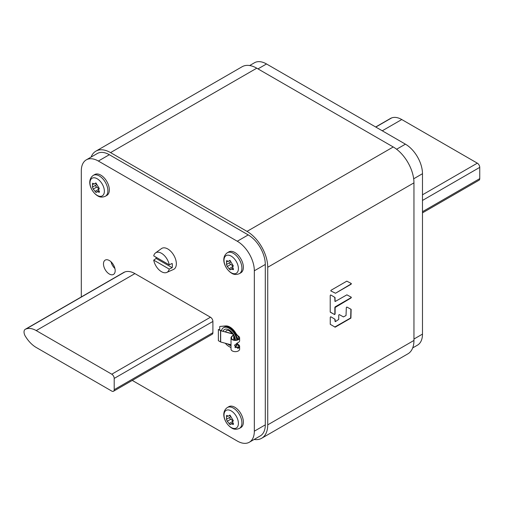 <?xml version="1.0" encoding="UTF-8"?>
<svg xmlns="http://www.w3.org/2000/svg" width="505" height="505" viewBox="0 0 505 505"><rect width="100%" height="100%" fill="white"/><g stroke="black" fill="none" stroke-linecap="round" stroke-linejoin="round"><path stroke-width="0.76" d="M261.666 438.264L407.882 353.847A29.296 16.911 -120 0 0 413.955 340.439L413.955 182.854A29.296 16.911 -120 0 0 393.237 146.974L256.767 68.188A29.296 16.911 -120 0 0 242.122 66.736L95.899 151.153A29.296 16.911 60 0 1 110.551 152.605L247.021 231.391A29.296 16.911 60 0 1 267.732 267.271L267.732 424.856A29.296 16.911 60 0 1 261.666 438.264A29.296 16.911 60 0 1 254.122 439.464M91.089 157.087A29.296 16.911 60 0 1 95.899 151.153M330.251 324.324L335.187 327.177L350.918 318.099L351.127 309.325L346.821 307.034L346.323 307.57L346.032 315.511L343.444 316.913L339.234 314.571L338.735 315.101L338.735 319.387L335.389 321.653L335.017 319.255L330.75 316.749L330.251 317.279L330.251 324.324M335.105 301.359L335.017 297.477L330.718 294.945L330.213 295.475L330.213 312.027L334.6 314.565L335.099 314.034L335.15 306.863L350.887 297.773L351.101 297.098M335.187 301.498L346.897 294.838L351.328 297.224L351.127 297.918L335.099 307.507M335.509 293.241L351.133 284.22L351.341 283.526L346.821 281.146L331.046 290.255L330.838 290.956L335.509 293.241L350.887 284.081L351.12 283.406M249.331 442.228L260.302 435.897A24.126 13.925 -120 0 0 265.295 424.856L265.295 264.456A24.126 13.925 -120 0 0 248.239 234.913L109.332 154.713A24.126 13.925 -120 0 0 97.269 153.52L86.304 159.851A24.126 13.925 60 0 1 98.361 161.044L237.274 241.245A24.126 13.925 60 0 1 254.331 270.787L254.331 431.188A24.126 13.925 60 0 1 249.331 442.228A24.126 13.925 60 0 1 237.274 441.035L132.272 380.416M86.304 159.851A24.126 13.925 60 0 0 81.305 170.892L81.305 296.946M109.332 274.026A8.269 4.779 -120 0 0 113.467 274.436A8.269 4.779 -120 0 0 114.736 267.808A8.269 4.779 -120 0 0 109.332 260.517A8.269 4.779 -120 0 0 105.198 260.113A8.269 4.779 -120 0 0 103.929 266.741A8.269 4.779 -120 0 0 109.332 274.026M240.866 272.795A12.063 6.963 -120 0 0 242.716 263.13A12.063 6.963 -120 0 0 234.838 252.5A12.063 6.963 -120 0 0 228.803 251.9L227.345 252.746A12.063 6.963 60 0 1 233.373 253.34A12.063 6.963 60 0 1 241.257 263.97A12.063 6.963 60 0 1 239.408 273.634L240.866 272.795M240.866 427.565A12.063 6.963 -120 0 0 242.716 417.9A12.063 6.963 -120 0 0 234.838 407.27A12.063 6.963 -120 0 0 228.803 406.67L227.345 407.516A12.063 6.963 60 0 1 233.373 408.109A12.063 6.963 60 0 1 241.257 418.74A12.063 6.963 60 0 1 239.408 428.404L240.866 427.565M106.833 195.41A12.063 6.963 -120 0 0 108.682 185.745A12.063 6.963 -120 0 0 100.798 175.115A12.063 6.963 -120 0 0 94.77 174.515L93.311 175.361A12.063 6.963 60 0 1 99.34 175.961A12.063 6.963 60 0 1 107.224 186.585A12.063 6.963 60 0 1 105.375 196.256L106.833 195.41M166.764 272.441L173.461 269.474A12.063 6.963 -120 0 0 176.346 263.755A12.063 6.963 -120 0 0 170.835 251.364A12.063 6.963 -120 0 0 161.423 248.618L155.502 252.942A11.28 6.514 60 0 1 163.418 254.671A11.28 6.514 60 0 1 169.244 264.847L172.161 263.433A11.609 6.704 60 0 1 172.369 265.68A11.609 6.704 60 0 1 172.161 267.688L169.244 269.096A11.28 6.514 60 0 1 166.764 272.441A11.28 6.514 60 0 1 153.722 260.132L156.159 258.446A11.609 6.704 60 0 1 155.994 257.197M235.816 333.142A12.063 6.963 -120 0 0 225.697 325.927L219.972 326.432L225.457 326.066A12.063 6.963 60 0 1 235.576 333.281A6.893 3.977 -120 0 0 238.126 336.216L238.373 336.077A6.893 3.977 60 0 1 235.816 333.142L235.576 333.281M238.373 336.077L239.105 336.721A4.305 2.487 180 0 1 239.629 337.908A4.305 2.487 180 0 1 238.373 339.669A4.305 2.487 180 0 1 231.542 339.101A4.305 2.487 180 0 1 231.019 337.908L231.012 349.163A4.305 2.487 0 0 0 233.67 351.461A4.305 2.487 0 0 0 238.366 350.924A4.305 2.487 0 0 0 239.629 349.163L239.629 346.348A4.305 2.487 180 0 0 238.366 344.587L237.325 343.987M25.25 329.31L123.946 272.328A5.858 3.384 60 0 1 124.236 272.189L124.836 271.968A22.403 12.934 60 0 1 134.917 273.603L210.465 317.222A3.447 1.988 60 0 1 212.902 321.439L212.902 332.7A3.447 1.988 60 0 1 212.188 334.272L113.492 391.255A3.447 1.988 60 0 1 111.769 391.085L36.221 347.472A22.403 12.934 60 0 1 26.134 337.46L25.54 336.551A5.858 3.384 60 0 1 25.25 329.31A5.858 3.384 60 0 1 25.54 329.172L26.134 328.951A22.403 12.934 60 0 1 36.221 330.586L111.769 374.205A3.447 1.988 60 0 1 114.206 378.422L114.206 389.677A3.447 1.988 60 0 1 113.492 391.255M114.919 268.515A8.269 4.779 60 0 1 111.049 261.811M231.202 272.757A10.182 5.877 60 0 1 224.005 260.327A10.182 5.877 60 0 1 231.132 256.092L231.202 256.13A10.182 5.877 60 0 1 238.404 268.559A10.182 5.877 60 0 1 231.277 272.801A10.182 5.877 60 0 1 231.202 272.757M230.147 260.523L228.595 261.42L230.009 260.422L233.335 265.901M233.316 265.914L232.672 266.975L233.411 269.651L232.483 269.493C231.183 268.931 230.57 268.982 230.652 269.657L230.009 269.847L229.1 268.755L232.59 266.735A2.033 1.174 -120 0 0 230.766 264.462A1.13 0.65 60 0 1 229.731 262.985A1.13 0.65 60 0 1 229.927 262.493M232.963 267.966L230.009 269.847M226.474 264.481L227.269 266.482L229.1 268.755M228.595 261.42L226.593 260.624L226.493 264.475L230.027 262.436A2.033 1.174 -120 0 0 230.45 261.502A2.033 1.174 -120 0 0 230.293 260.668M229.825 260.346L229.1 260.763L230.009 260.422M226.549 264.443L229.99 262.455A2.033 1.174 -120 0 0 230.027 262.436M231.202 427.527A10.182 5.877 60 0 1 224.005 415.097A10.182 5.877 60 0 1 231.132 410.855L231.202 410.9A10.182 5.877 60 0 1 238.404 423.329A10.182 5.877 60 0 1 231.277 427.565A10.182 5.877 60 0 1 231.202 427.527M230.147 415.287L228.595 416.189L230.009 415.192L233.335 420.671M233.316 420.684L232.672 421.744L233.411 424.421L232.483 424.263C231.183 423.695 230.57 423.752 230.652 424.427L230.009 424.617L229.1 423.525L232.59 421.505A2.033 1.174 -120 0 0 230.766 419.232A1.13 0.65 60 0 1 229.731 417.755A1.13 0.65 60 0 1 229.927 417.263M232.963 422.729L230.009 424.617M226.474 419.251L227.269 421.252L229.1 423.525M228.595 416.189L226.593 415.394L226.493 419.245L230.027 417.206A2.033 1.174 -120 0 0 230.45 416.272A2.033 1.174 -120 0 0 230.293 415.438M229.825 415.116L229.1 415.533L230.009 415.192M226.549 419.213L229.99 417.225A2.033 1.174 -120 0 0 230.027 417.206M97.168 195.372A10.182 5.877 60 0 1 89.972 182.943A10.182 5.877 60 0 1 97.099 178.707L97.168 178.745A10.182 5.877 60 0 1 104.371 191.174A10.182 5.877 60 0 1 97.244 195.416A10.182 5.877 60 0 1 97.168 195.372M96.114 183.138L94.561 184.035L95.975 183.037L99.302 188.516L98.639 189.59L99.378 192.272L98.45 192.108C97.149 191.546 96.537 191.597 96.619 192.272L95.975 192.462L95.06 191.37L98.557 189.356A2.033 1.174 -120 0 0 96.733 187.077A1.13 0.65 60 0 1 95.697 185.6A1.13 0.65 60 0 1 95.893 185.108M98.929 190.581L95.975 192.462M92.51 187.058L95.956 185.07A2.033 1.174 -120 0 0 95.994 185.051L92.459 187.09L93.236 189.097L95.06 191.37M92.459 187.09L92.56 183.239L94.561 184.035M95.792 182.961L95.06 183.384L95.975 183.037M95.994 185.051A2.033 1.174 -120 0 0 96.417 184.123A2.033 1.174 -120 0 0 96.259 183.283M169.244 264.847L153.722 255.883A11.28 6.514 60 0 1 155.502 252.942M156.159 258.446L172.161 267.688M153.722 260.132L169.244 269.096M237.495 339.827A11.198 6.464 -120 0 0 237.255 338.602L238.126 339.101L238.126 336.216L238.802 336.816A3.964 2.291 0 0 1 239.288 337.908A3.964 2.291 0 0 1 238.126 339.53A3.964 2.291 0 0 1 233.809 340.023A3.964 2.291 0 0 1 231.359 337.908A3.964 2.291 0 0 1 231.719 336.955L233.708 334.443L231.404 336.873L231.719 338.855M239.629 346.348A4.305 2.487 180 0 1 238.366 348.109A4.305 2.487 180 0 1 237.83 348.374L234.478 345.262L237.83 342.743A4.305 2.487 0 0 0 238.366 342.485A4.305 2.487 0 0 0 239.629 340.724L239.629 337.908M231.019 337.908A4.305 2.487 180 0 1 231.404 336.873M238.802 348.065L238.12 347.617A6.893 3.977 -120 0 0 235.57 347.604A12.063 6.963 60 0 1 235.311 347.724M231.012 347.541A12.063 6.963 60 0 1 229.409 346.72M219.725 329.935L219.725 326.577M237.255 338.602A11.198 6.464 -120 0 0 224.119 327.36L223.507 327.713A11.198 6.464 60 0 1 231.372 329.954A11.198 6.464 60 0 1 236.858 340.017M236.959 343.129A11.198 6.464 60 0 1 234.787 347.061L235.317 346.758A11.198 6.464 -120 0 0 237.249 344.227A11.198 6.464 -120 0 0 237.558 342.857M234.522 345.149L237.628 348.21A3.964 2.291 0 0 0 238.126 347.97A3.964 2.291 0 0 0 239.282 346.348A3.964 2.291 0 0 0 238.126 344.732L237.249 344.227M221.43 330.724A11.198 6.464 60 0 1 223.507 327.713M238.126 339.101A3.964 2.291 180 0 1 238.448 339.316M231.012 347.389A11.198 6.464 60 0 1 225.312 343.248M235.519 340.193A9.134 5.271 -120 0 0 233.708 334.834L233.708 334.443M233.708 334.834L233.758 340.01M235.008 340.364L233.802 335.749L233.809 340.023M233.133 334.102L220.534 330.68L232.691 333.761L233.361 334.771M231.012 344.782L220.679 341.999L218.362 340.686L218.368 329.43L220.534 330.68L220.527 341.935M220.78 330.541L218.368 329.43M335.105 321.54L334.771 319.116L330.724 316.736M334.739 327.063L350.672 317.954L350.918 309.218M330.27 312.191L334.354 314.419L334.853 313.889L334.853 307.368M334.941 301.359L334.771 297.338L330.693 294.933M330.8 290.918L335.263 293.102M412.699 347.913L417.483 345.149A24.126 13.925 -120 0 0 422.483 334.108L422.483 173.707A24.126 13.925 -120 0 0 405.42 144.165L266.514 63.965A24.126 13.925 -120 0 0 254.451 62.771L249.666 65.536M422.483 212.864L479.037 180.209A3.447 1.988 -120 0 0 479.75 178.631L479.75 167.376A3.447 1.988 -120 0 0 477.313 163.159L401.765 119.54A22.403 12.934 -120 0 0 391.684 117.905L391.085 118.126A5.858 3.384 -120 0 0 390.794 118.265L375.682 126.989M256.767 68.188L110.551 152.605M247.021 231.391L393.237 146.974M413.955 182.854L267.732 267.271M267.732 424.856L413.955 340.439M237.274 241.245L248.239 234.913M109.332 154.713L98.361 161.044M265.295 264.456L254.331 270.787M254.331 431.188L265.295 424.856M232.483 269.493L233.562 268.868M227.269 266.482L230.766 264.462M226.493 262.038L227.692 261.344M232.483 424.263L233.562 423.638M227.269 421.252L230.766 419.232M226.493 416.808L227.692 416.114M98.45 192.108L99.529 191.49M93.236 189.097L96.733 187.077M92.459 184.653L93.659 183.959M238.12 347.617L238.126 344.732M233.411 334.335A9.134 5.271 -120 0 0 223.109 331.179M227.723 343.899A9.134 5.271 -120 0 0 231.012 345.635M232.584 333.729L228.891 330.516L226.827 330.371A7.24 4.179 -120 0 0 225.634 331.854M234.718 338.192A7.24 4.179 60 0 1 233.809 337.252M231.612 333.47A7.24 4.179 60 0 1 231.233 332.164M231.378 332.309A7.196 4.154 -120 0 0 231.744 333.508M233.809 337.075A7.196 4.154 -120 0 0 234.661 337.99M220.679 330.743L220.679 341.999M25.54 329.172L124.236 272.189M26.134 328.951L124.836 271.968M36.221 330.586L134.917 273.603M111.769 374.205L210.465 317.222M114.206 378.422L212.902 321.439M114.206 389.677L212.902 332.7M413.955 339.032L422.483 334.108M422.483 173.707L413.677 178.795M396.614 149.246L405.42 144.165M266.514 63.965L257.986 68.888M401.765 119.54L382.272 130.795M477.313 163.159L422.483 194.816M391.684 117.905L375.815 127.064M391.085 118.126L375.707 127.007M479.75 178.631L422.483 211.696M479.75 167.376L422.483 200.441M239.408 273.634C236.422 274.865 233.84 274.72 231.65 273.211C225.18 269.279 220.079 257.948 227.345 252.746M239.408 428.404C236.422 429.635 233.84 429.49 231.65 427.981C225.18 424.048 220.079 412.718 227.345 407.516M105.375 196.256C102.389 197.48 99.807 197.335 97.616 195.826C91.146 191.894 86.046 180.563 93.311 175.361"/></g></svg>
